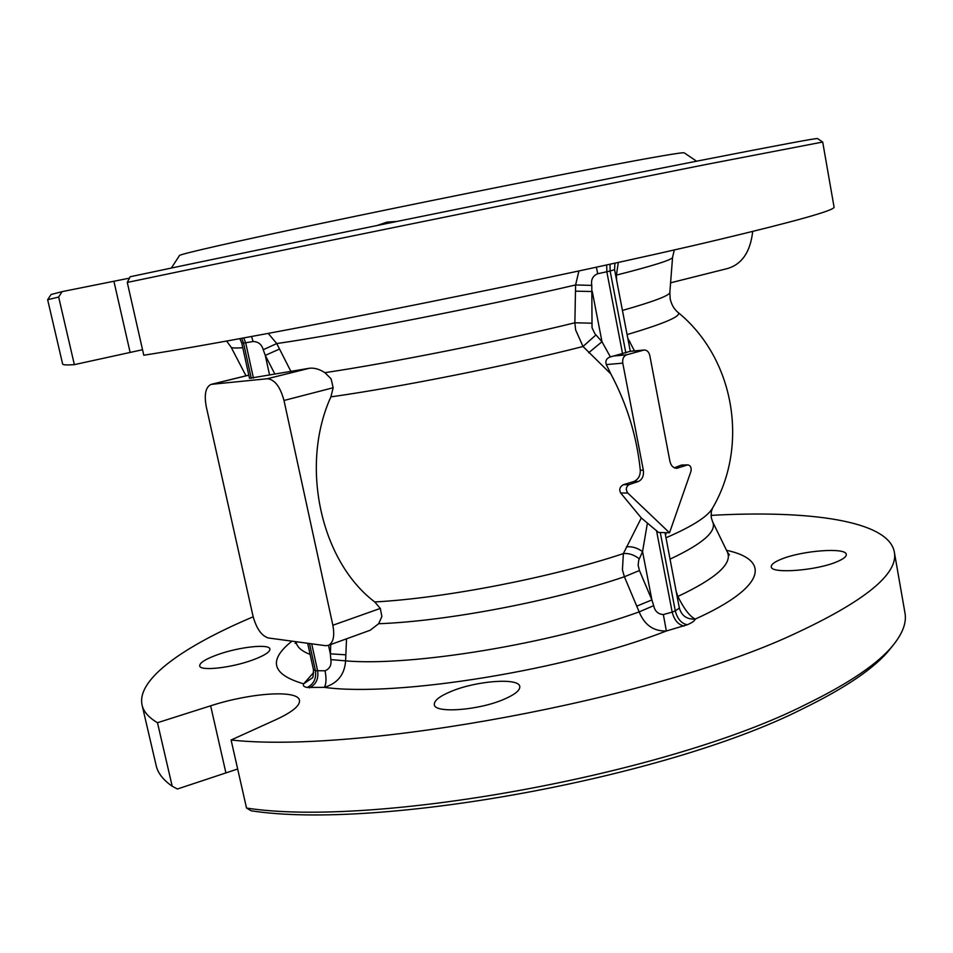 <?xml version="1.0" encoding="UTF-8"?>
<svg xmlns="http://www.w3.org/2000/svg" width="953" height="953" viewBox="0 0 953 953"><rect width="100%" height="100%" fill="white"/><g stroke="black" fill="none" stroke-linecap="round" stroke-linejoin="round"><path stroke-width="1.43" d="M328.332 645.407C333.324 642.846 334.825 636.116 332.859 625.251L283.994 400.474C280.23 386.656 274.655 379.413 267.245 378.746L211.197 384.357C205.681 386.906 204.025 394.304 206.241 406.574L252.962 615.936C256.369 628.492 261.491 635.83 268.329 637.974L325.509 645.681L328.332 645.407L370.205 630.243L378.639 623.727L381.879 616.543L380.307 608.419L374.743 601.951C320.684 561.186 299.659 465.505 330.882 396.877L333.169 387.74L331.096 378.841L324.925 372.671C319.469 369.18 314.323 367.703 309.487 368.239L249.495 378.305L241.788 343.187L243.551 343.104L251.282 378.341M636.711 606.168L651.888 599.925L653.687 605.655C654.854 611.218 658.082 614.185 663.348 614.554L666.361 630.993C653.579 631.374 644.502 625.001 639.165 611.897L624.394 576.756L622.44 569.93L623.357 553.598L641.309 517.956L658.571 532.465L669.518 532.787L627.789 493.035C625.573 489.592 625.954 486.804 628.956 484.672L638.343 481.503C642.322 479.573 643.99 475.797 643.335 470.186L622.774 363.153C622.285 358.888 623.56 356.112 626.586 354.838L644.168 350.001C647.004 350.037 648.886 351.883 649.803 355.529L669.911 461.312C670.983 465.719 673.211 468.042 676.594 468.304L687.852 464.861C690.627 465.541 691.652 467.72 690.937 471.425L669.518 532.787M614.911 263.123L614.59 269.711L630.302 351.288L610.385 356.91C606.477 358.268 605.119 360.818 606.287 364.57L610.873 373.957L583.022 346.499L575.624 329.905L574.873 322.781L575.6 284.947L578.924 270.938M51.045 294.525L62.1 291.63L58.669 297.05L47.65 299.73L51.045 294.525M127.273 282.433L130.144 276.763C250.949 250.925 551.942 189.516 701.396 160.259C778.815 145.094 817.531 137.863 817.543 138.578L822.701 142.033L705.851 164.524C554.801 194.495 249.281 256.774 127.273 282.433L143.784 355.231C266.626 336.075 570.418 275.095 719.586 239.417C797.304 220.858 835.459 210.065 834.054 207.027L822.701 142.045M893.926 644.204L890.281 648.779C875.545 667.493 846.181 687.59 802.176 709.044C666.123 778.005 377.483 830.432 251.151 810.789L246.529 808.061C374.1 827.776 667.255 774.503 804.94 704.898C849.468 683.241 879.131 663.014 893.926 644.204C902.967 632.673 906.66 622.297 904.993 613.077L894.295 551.847C888.315 520.433 808.418 509.95 711.009 515.382M377.376 225.42L387.013 222.097L396.817 221.453M451.484 691.27C476.786 680.692 519.123 677.559 519.778 686.517C520.183 690.353 514.799 694.666 503.601 699.454C478.12 710.473 434.413 713.547 434.318 704.624C434.032 700.55 439.75 696.095 451.484 691.27M781.103 559.256C801.509 550.596 846.216 547.117 846.264 554.443C846.514 556.588 843.453 559.006 837.068 561.698C816.566 570.68 770.727 574.051 771.287 566.785C771.084 564.521 774.348 562.008 781.103 559.256M217.808 654.604C239.191 646.884 269.556 643.585 269.913 649.064C270.056 652.043 264.255 655.7 252.521 660.048C230.983 667.993 199.749 671.341 199.689 665.849C199.677 662.716 205.717 658.964 217.808 654.604M253.164 616.805C184.298 645.908 136.565 678.965 142.033 704.898C143.462 711.534 148.608 717.478 157.471 722.719L210.637 705.816C250.484 692.807 298.134 689.543 299.468 700.348C300.183 705.554 292.511 711.915 276.453 719.42L231.091 740.005C357.983 754.049 652.734 699.645 792.11 634.972C864.847 601.45 898.905 573.742 894.295 551.847M231.091 740.005L246.529 808.061M171.337 268.055L179.498 255.511C179.76 254.189 231.972 242.217 321.375 223.383C410.564 204.609 525.401 181.487 598.15 167.633C654.235 156.995 682.908 152.063 684.194 152.837L696.607 161.2M752.691 231.448C750.416 251.771 742.077 264.112 727.699 268.484L670.59 282.815M610.873 373.957C627.062 404.489 636.866 436.581 640.309 470.222C640.392 475.821 638.212 479.585 633.769 481.527L623.345 484.696C619.772 486.792 618.89 489.568 620.701 493.011L641.309 517.956M687.852 464.861L681.407 465.088L674.319 467.804M666.207 532.691L665.528 535.324M627.801 338.22L634.472 350.907M618.33 262.373L616.4 275.107L616.615 279.765M676.368 591.956L677.881 596.459C684.04 608.931 689.817 616.46 695.237 619.081C766.51 586.965 770.739 559.697 726.52 550.31M309.475 643.513L315.443 670.721L313.466 669.673C313.382 675.498 312.965 678.262 312.203 677.976L303.673 683.825L313.74 672.401M346.523 638.82L345.605 660.858C344.617 674.641 337.505 683.468 324.27 687.351C396.186 697.37 566.797 669.959 666.361 630.993L687.22 624.775C692.033 622.75 694.701 620.856 695.237 619.081C686.958 619.521 681.669 615.852 679.346 608.085L665.015 532.656M268.21 333.383L276.751 343.556L290.605 370.836M47.65 299.73L62.624 363.986C62.731 364.963 66.639 365.19 74.358 364.642L58.669 297.05M62.1 291.63L129.441 278.145M142.533 349.727L74.358 364.642M142.104 705.196L156.137 765.438C157.793 773.038 163.154 779.971 172.207 786.213L157.471 722.719M237.666 769.011L177.377 789.013L172.207 786.213M325.068 670.781C326.534 678.679 326.271 684.206 324.27 687.351L307.211 687.47C313.728 684.194 316.467 678.619 315.443 670.721L325.068 670.781C329.726 668.827 331.644 665.099 330.822 659.607L330.357 653.818L345.879 654.83M269.58 375.101L265.279 355.374L263.231 349.727C261.706 344.355 258.311 341.615 253.057 341.531L243.551 343.104L241.585 338.279M330.822 659.607L345.605 660.858C411.374 666.624 551.346 643.74 639.165 611.897L653.687 605.655M274.774 373.886L265.279 355.374L279.551 349.036M263.231 349.727L276.751 343.556C340.781 334.42 483.493 306.532 575.6 284.947L591.789 285.4L592.039 327.772L594.791 333.586L601.986 341.734L610.385 356.91M251.592 336.457L253.057 341.531M596.399 267.162L597.686 273.737C592.778 275.822 590.812 279.717 591.789 285.4M647.361 523.4L642.548 551.573L638.701 560.281L638.153 565.248L639.439 570.513L651.888 599.925L642.548 551.573C637.212 547.808 631.815 546.236 626.383 546.855M378.639 623.727C446.659 621.285 553.145 601.021 624.394 576.756L639.439 570.513M374.743 601.951C444.563 598.246 551.632 577.482 623.357 553.598C628.754 553.038 634.067 554.777 639.284 558.827M677.261 596.649L677.881 596.459C716.287 578.304 732.762 563.473 727.33 551.978L729.462 554.944M575.445 291.165L592.278 291.523L601.986 341.734L588.656 352.777M330.882 396.877C400.463 387.049 509.152 365.368 583.022 346.499L595.923 334.956M324.925 372.671C392.576 362.569 500.992 340.96 574.873 322.781L591.503 323.186M628.444 341.555L629.85 341.531M615.781 275.369L616.4 275.107C653.603 265.649 672.318 259.728 672.568 257.346L674.307 249.889M665.992 537.79C692.307 526.401 707.817 516.526 712.522 508.14L711.283 511.678L711.283 517.753L712.63 521.791L727.33 551.978M622.488 310.416C653.77 301.529 669.554 295.549 669.84 292.488L670.185 298.837C671.472 304.626 674.093 309.165 678.071 312.465C682.038 315.931 665.051 323.305 627.11 334.586M226.588 341.007L231.102 347.166C231.496 348.059 235.391 348.238 242.777 347.702M291.94 641.155C267.876 660.322 271.784 674.545 303.673 683.825C302.649 685.624 303.828 686.839 307.211 687.47M296.049 641.714C296.705 646.801 301.398 651.054 310.118 654.437M670.078 559.113C702.933 543.686 717.121 531.238 712.63 521.791M225.861 772.657L210.637 705.816M130.12 352.407L113.907 281.266M309.427 687.863C315.955 684.576 318.695 678.977 317.671 671.079L311.691 643.823M330.751 644.526L330.357 653.818L328.511 645.348M253.438 378.127L245.695 342.818L243.682 337.898M622.607 353.92L606.835 271.772L597.686 273.737M625.859 353.015L610.134 270.974L606.835 271.772L606.692 264.922M614.59 269.711L610.134 270.974L609.991 264.207M663.348 614.554L672.175 612.124L656.498 530.499M684.099 626.073C678.226 624.763 674.247 620.105 672.175 612.124L675.296 610.861L660.274 532.513M687.22 624.775C681.347 623.476 677.369 618.831 675.296 610.861L679.346 608.085M675.022 468.078L678.131 468.03M681.407 465.088L687.101 465.004M623.345 484.696L628.956 484.672M620.701 493.011L627.789 493.035M633.769 481.527L638.343 481.503M640.309 470.222L643.335 470.186M606.287 364.57L622.774 363.153M613.375 356.041L626.586 354.838M630.243 351.359L643.489 350.12M333.169 387.74L283.994 400.474M309.487 368.239L267.245 378.746M380.307 608.419L332.859 625.251M248.816 375.184L211.9 384.238M712.522 508.14C749.308 445.575 734.453 358.388 678.071 312.465M295.18 643.406L295.728 641.667M669.84 292.488L672.568 257.346M245.993 375.816L231.102 347.166M313.466 669.673L307.676 643.275M239.834 338.601L241.788 343.187M679.358 607.585L679.441 608.514M630.302 351.288L644.168 350.001M248.804 375.125L211.197 384.357"/></g></svg>
